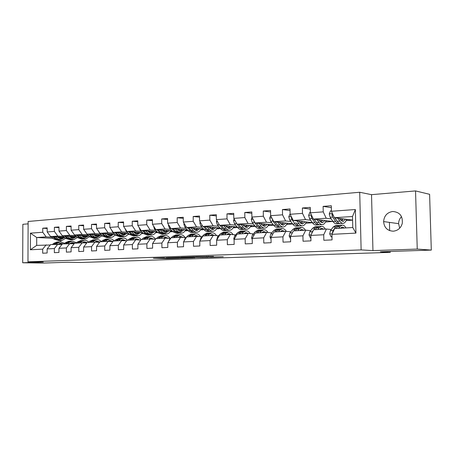 <?xml version="1.0" encoding="UTF-8"?>
<svg xmlns="http://www.w3.org/2000/svg" width="454" height="454" viewBox="0 0 454 454"><rect width="100%" height="100%" fill="white"/><g stroke="black" fill="none" stroke-linecap="round" stroke-linejoin="round"><path stroke-width="0.68" d="M164.456 257.872L153.412 258.269L167.259 258.621L178.825 258.258L162.64 258.122L164.456 257.872M392.727 211.485C387.177 212.415 384.135 215.781 383.607 221.575C384.169 227.641 387.387 230.848 393.266 231.194C397.886 230.66 400.893 228.056 402.278 223.374C402.891 216.025 399.707 212.063 392.727 211.485M399.707 228.175L398.595 223.657C398.652 220.933 399.634 218.601 401.546 216.66M213.493 256.487L195.867 256.782L211.246 257.18L223.283 256.731L208.658 257.077L199.278 256.788L213.493 256.419M28.108 223.856L22.853 224.304L22.7 262.775L42.977 263.076L67.561 262.253L80.659 262.469L390.241 252.362L390.219 251.459M417.243 249.076L415.541 190.924L371.525 194.664L372.95 250.614L417.243 249.076L431.3 250.086L380.373 251.788L390.241 252.362M372.95 250.614L361.129 249.91L27.972 261.816L28.12 221.473L359.716 192.258L361.129 249.91M22.7 262.775L43.283 262.06L27.972 261.816M179.216 257.373L166.198 257.827L179.943 258.195L193.046 257.764L179.216 257.373M181.078 257.259L194.335 256.851L208.006 257.259L190.606 257.446L194.726 257.707L181.078 257.259M415.541 190.924L429.603 194.312L431.3 250.086M331.352 207.654L323.117 206.383L323.237 211.865L310.377 212.801L310.264 207.382L302.392 207.994L302.495 213.374L290.129 214.271L290.032 208.959L282.45 209.549L282.547 214.821L270.646 215.69L270.556 210.474L263.263 211.042L263.348 216.218L251.885 217.052L251.805 211.933L244.78 212.483L244.854 217.562L233.804 218.368L233.736 213.34L226.96 213.868L227.028 218.862L216.371 219.634L216.314 214.697L209.776 215.207L209.833 220.111L199.55 220.86L199.499 216.008L193.188 216.501L193.239 221.319L183.308 222.04L183.263 217.273L177.168 217.744L177.213 222.483L167.622 223.181L167.583 218.493L161.692 218.953L161.726 223.612L152.453 224.282L152.419 219.674L146.721 220.116L146.756 224.696L137.783 225.349L137.755 220.814L132.245 221.246L132.267 225.752L123.584 226.381L123.567 221.921L118.227 222.335L118.244 226.773L109.84 227.38L109.828 222.988L104.658 223.391L104.67 227.76L96.526 228.351L96.515 224.026L91.504 224.418L91.515 228.714L83.615 229.287L83.615 225.031L78.758 225.411L78.758 229.645L71.102 230.201L71.102 226.007L66.392 226.37L66.392 230.541L58.963 231.08L58.963 226.949L54.395 227.306L54.389 231.415L47.176 231.937L47.182 227.868L42.744 228.214L42.738 232.261L30.424 233.157L30.367 249.779L36.695 245.376L50.263 245.007M323.117 206.383L331.312 205.741L331.431 211.269L355.363 209.532L355.93 233.112L331.942 234.338L332.067 239.894L323.844 240.274L323.725 234.758L310.837 235.422L310.945 240.864L303.039 241.227L302.937 235.825L290.543 236.46L290.639 241.8L283.035 242.152L282.944 236.846L271.015 237.459L271.1 242.697L263.785 243.038L263.7 237.834L252.214 238.424L252.293 243.565L245.239 243.889L245.166 238.781L234.094 239.349L234.168 244.4L227.369 244.712L227.301 239.695L216.626 240.245L216.689 245.205L210.134 245.506L210.071 240.58L199.771 241.108L199.828 245.977L193.495 246.272L193.449 241.432L183.501 241.942L183.547 246.726L177.435 247.01L177.389 242.254L167.781 242.742L167.821 247.453L161.913 247.725L161.874 243.049L152.584 243.526L152.618 248.151L146.909 248.417L146.875 243.815L137.891 244.275L137.914 248.826L132.392 249.081L132.364 244.558L123.67 245.001L123.692 249.484L118.341 249.728L118.324 245.279L109.902 245.71L109.919 250.12L104.732 250.358L104.721 245.972L96.566 246.391L96.571 250.733L91.555 250.966L91.543 246.647L83.638 247.055L83.644 251.329L78.775 251.55L78.769 247.305L71.102 247.697L71.102 251.902L66.38 252.123L66.386 247.935L58.946 248.315L58.941 252.464L54.361 252.674L54.367 248.554L47.142 248.923L47.137 253.009L42.687 253.213L42.699 249.15L30.367 249.779M333.009 221.501L313.385 219.1L326.205 218.243L331.255 218.89M331.324 229.525L326.437 229.02L313.601 229.747L310.837 235.422M326.205 218.243L323.237 211.865M313.385 219.1L310.377 212.801M323.725 234.758L326.437 229.02M312.358 222.63L293.199 220.44L305.525 219.623L310.672 220.235M310.723 230.666L305.735 230.189L293.392 230.887L290.543 236.46M305.525 219.623L302.495 213.374M293.199 220.44L290.129 214.271M302.937 235.825L305.735 230.189M292.478 223.737L273.768 221.734L285.64 220.945L290.861 221.524M305.69 223.181L306.217 223.237L305.638 223.272M290.895 231.767L285.827 231.313L273.944 231.983L271.015 237.459M285.64 220.945L282.547 214.821M273.768 221.734L270.646 215.69M282.944 236.846L285.827 231.313M273.342 224.821L255.057 222.982L266.487 222.222L271.781 222.772M286.61 224.321L287.518 224.418L286.525 224.48M271.804 232.823L266.657 232.391L255.21 233.038L252.214 238.424M266.487 222.222L263.348 216.218M255.057 222.982L251.885 217.052M263.7 237.834L266.657 232.391M254.898 225.876L237.016 224.18L248.037 223.447L253.394 223.975M268.218 225.428L269.477 225.553L268.098 225.638M253.4 233.844L248.19 233.435L237.158 234.06L234.094 239.349M248.037 223.447L244.854 217.562M237.016 224.18L233.804 218.368M245.166 238.781L248.19 233.435M237.107 226.904L219.623 225.337L230.252 224.628L235.66 225.133M250.466 226.506L252.055 226.654L250.319 226.762M235.66 234.832L230.388 234.44L219.747 235.041L216.626 240.245M230.252 224.628L227.028 218.862M219.623 225.337L216.371 219.634M227.301 239.695L230.388 234.44M219.946 227.908L202.836 226.455L213.096 225.774L218.55 226.251M226.546 226.949L227.017 226.994M233.328 227.545L235.223 227.715L233.152 227.846M218.533 235.785L213.21 235.41L202.944 235.989L199.771 241.108M213.096 225.774L209.833 220.111M202.836 226.455L199.55 220.86M210.071 240.58L213.21 235.41M203.375 228.884L186.622 227.533L196.531 226.875L202.024 227.329M208.976 226.977L209.844 227.987L210.611 228.044M216.774 228.555L218.953 228.737L216.569 228.89M202.002 236.704L196.633 236.347L186.713 236.909L183.501 241.942M196.531 226.875L193.239 221.319M186.622 227.533L183.308 222.04M193.449 241.432L196.633 236.347M187.366 229.832L170.954 228.578L180.533 227.936L186.061 228.373M193.693 228.981L194.755 229.06M200.77 229.537L203.216 229.73L200.543 229.9M186.026 237.59L180.618 237.249L171.033 237.794L167.781 242.742M180.533 227.936L177.213 222.483M170.954 228.578L167.622 223.181M177.389 242.254L180.618 237.249M171.89 230.757L155.813 229.582L165.069 228.969L170.63 229.383M178.087 229.945L179.415 230.047M185.294 230.49L187.984 230.689L185.045 230.876M170.585 238.446L165.143 238.123L155.875 238.645L152.584 243.526M165.069 228.969L161.726 223.612M155.813 229.582L152.453 224.282M161.874 243.049L165.143 238.123M156.919 231.659L141.16 230.558L150.121 229.962L155.699 230.365M162.997 230.887L164.564 231.001M170.318 231.409L172.639 231.58M168.582 224.741L168.406 225.229L169.399 228.044L172.724 231.665L170.046 231.824M155.455 239.269L150.178 238.969L141.211 239.474L137.891 244.275M150.121 229.962L146.756 224.696M141.16 230.558L137.783 225.349M146.875 243.815L150.178 238.969M142.431 232.533L126.978 231.5L135.65 230.927L141.251 231.307M148.39 231.795L150.189 231.92M155.818 232.306L157.646 232.431M157.799 232.596L155.523 232.737M140.802 240.064L135.701 239.786L127.018 240.274L123.67 245.001M135.65 230.927L132.267 225.752M126.978 231.5L123.584 226.381M132.364 244.558L135.701 239.786M128.403 233.384L113.245 232.414L121.644 231.858L127.262 232.227M134.248 232.681L136.262 232.817M141.767 233.174L143.141 233.265M143.368 233.504L141.461 233.623M126.626 240.836L121.683 240.575L113.273 241.051L109.902 245.71M121.644 231.858L118.244 226.773M113.245 232.414L109.84 227.38M118.324 245.279L121.683 240.575M114.811 234.213L99.937 233.299L108.075 232.76L113.704 233.112M120.548 233.543L122.767 233.679M128.153 234.02L129.089 234.077M129.39 234.383L127.829 234.485M112.893 241.579L108.103 241.341L99.959 241.8L96.566 246.391M108.075 232.76L104.67 227.76M99.937 233.299L96.526 228.351M104.721 245.972L108.103 241.341M101.639 235.019L87.037 234.162L94.931 233.634L100.567 233.975M107.269 234.377L109.675 234.525M114.953 234.843L115.475 234.871M115.849 235.24L114.612 235.32M99.585 242.305L94.948 242.084L87.055 242.532L83.638 247.055M94.931 233.634L91.515 228.714M87.037 234.162L83.615 229.287M91.543 246.647L94.948 242.084M88.865 235.802L74.53 234.99L82.185 234.485L87.826 234.809M94.398 235.189L96.974 235.337M95.635 236.182L96.066 236.211M98.427 231.114L99.318 232.754L102.729 236.08L101.787 236.125M86.691 243.009L82.191 242.805L74.535 243.236L71.102 247.697M82.185 234.485L78.758 229.645M74.53 234.99L71.102 230.201M78.769 247.305L82.191 242.805M76.476 236.562L62.391 235.802L69.82 235.303L75.466 235.62M81.902 235.978L84.648 236.131M83.082 236.926L83.774 236.96M89.988 236.869L89.347 236.909M71.828 242.635L74.161 243.696L62.385 243.923L58.946 248.315M69.82 235.303L66.392 230.541M62.391 235.802L58.963 231.08M66.386 247.935L69.82 243.503M64.445 237.306L50.61 236.585L57.823 236.103L63.469 236.403M69.78 236.744L72.68 236.897M70.903 237.646L71.834 237.692M77.628 237.646L77.265 237.675M62.045 244.36L50.598 244.587L47.142 248.923M57.823 236.103L54.389 231.415M50.61 236.585L47.176 231.937M54.367 248.554L57.811 244.184M53.095 238.327L36.717 237.51L46.172 236.88L51.813 237.17M58.01 237.487L61.052 237.646M46.172 236.88L42.738 232.261M36.695 245.376L36.717 237.51L30.424 233.157M42.699 249.15L46.155 244.842M371.525 194.664L359.716 192.258M389.657 230.643L389.436 222.386M60.774 240.507L60.774 241.772M331.942 234.338L334.615 228.561L352.775 227.533L352.514 216.496L334.371 217.704L352.599 220.105M346.147 220.576L352.599 220.167M325.609 222.017L332.493 221.439M306.217 223.237L312.409 222.71M287.518 224.418L292.643 223.958M269.477 225.553L273.597 225.161M252.055 226.654L255.25 226.319M235.223 227.715L237.544 227.437M218.953 228.737L220.462 228.515M203.216 229.73L203.965 229.559M355.93 233.112L352.775 227.533M352.514 216.496L355.363 209.532M334.371 217.704L331.431 211.269M47.182 228.493L42.744 228.214M58.963 227.607L54.395 227.306M71.102 226.694L66.392 226.37M83.615 225.752L78.758 225.411M96.515 224.787L91.504 224.418M115.356 234.752L115.021 234.729M109.828 223.788L104.658 223.391M128.964 233.958L128.227 233.912M123.567 222.761L118.227 222.335M143.016 233.14L141.841 233.067M142.045 232.709L142.567 232.675M137.761 221.705L132.245 221.246M157.527 232.306L155.887 232.193M156.108 231.807L157.005 231.75M152.425 220.616L146.721 220.116M172.526 231.449L170.386 231.296M170.619 230.876L171.924 230.797M167.588 219.492L161.692 218.953M187.984 230.57L185.368 230.371M185.612 229.917L187.167 229.82M183.274 218.334L177.168 217.744M203.216 229.605L200.844 229.418M201.105 228.924L202.666 228.827M199.51 217.137L193.188 216.501M218.953 228.612L216.842 228.436M217.12 227.902L218.686 227.8M216.325 215.905L209.776 215.207M235.223 227.585L233.401 227.426M233.691 226.841L235.263 226.739M233.753 214.634L226.96 213.868M252.055 226.523L250.534 226.381M250.846 225.74L252.418 225.638M251.828 213.318L244.78 212.483M269.477 225.422L268.28 225.303M268.615 224.605L270.187 224.503M270.584 211.967L263.263 211.042M287.518 224.282L286.678 224.191M287.03 223.425L288.602 223.323M290.061 210.571L282.45 209.549M306.217 223.101L305.752 223.05M306.127 222.199L307.704 222.097M310.303 209.135L302.392 207.994M325.949 220.933L327.521 220.831M342.378 219.878L342.668 219.861M346.533 219.611L348.104 219.515M168.468 257.764L184.199 257.94L168.468 257.702M189.817 257.157L184.074 257.31L192.78 257.304L189.817 256.958M59.775 238.713L61.438 237.147M51.2 236.613L54.003 239.15L59.128 240.609M55.411 236.835L57.698 238.917L62.016 240.433L65.58 238.35M57.403 236.937L58.299 237.754L61.897 239.014L64.655 237.504M52.795 236.699L55.405 239.065L59.871 240.552M62.72 237.215L60.49 238.94M61.421 240.467L56.29 239.008L53.805 236.75M60.944 239.02L63.532 237.26M58.305 244.201L60.547 243.225L63.31 243.872M56.12 244.275L57.698 242.992L60.393 241.806L64.695 243.321M52.426 244.485L53.998 243.208L57.3 241.988M58.975 243.747L59.9 244.269M54.713 244.354L56.285 243.077L59.587 241.851M62.204 244.156L60.093 243.304M58.844 241.908L55.399 243.128L53.827 244.405M59.656 243.435L61.489 244.337M71.465 237.941L73.077 236.381M62.834 235.825L65.648 238.418L70.807 239.899M67.169 236.057L69.456 238.174L73.769 239.718L77.43 237.459M69.161 236.165L70.052 236.994L73.644 238.276L76.516 236.608M64.479 235.91L67.09 238.327L71.562 239.837M74.399 236.449L72.203 238.197M73.173 239.752L72.317 239.803L68.004 238.271L65.518 235.966M72.668 238.282L75.233 236.494M83.502 237.147L85.057 235.586M74.814 235.007L77.645 237.658L81.947 239.218L82.838 239.167M79.28 235.257L81.561 237.414L85.863 238.98L89.631 236.534M81.266 235.371L82.157 236.216L85.738 237.521L88.632 235.791M76.505 235.104L79.127 237.567L83.604 239.105M86.419 235.666L84.262 237.425M85.267 239.02L84.37 239.071L80.069 237.51L77.577 235.166M84.739 237.521L87.276 235.711M70.098 243.514L72.3 242.549L75.058 243.208M67.89 243.611L69.456 242.311L72.146 241.108L76.55 242.759M64.076 243.826L65.648 242.532L68.946 241.301M70.676 243.111L71.482 243.577M66.437 243.696L68.004 242.396L71.295 241.159M70.54 241.216L67.09 242.447L65.524 243.747M71.38 242.776L73.128 243.65M82.236 242.811L84.404 241.851L87.151 242.527M80.006 242.93L81.567 241.613L84.251 240.393C85.908 240.223 87.406 240.824 88.757 242.192M76.085 243.151L77.645 241.84L80.931 240.592M82.724 242.459L83.405 242.862M78.508 243.015L80.074 241.698L83.354 240.444M86.169 242.986L83.911 241.948M82.588 240.507L79.132 241.755L77.566 243.066M83.445 242.096L85.108 242.941M85.812 232.414L86.822 233.85M95.896 236.324L97.394 234.769M87.151 234.168L90 236.88L94.29 238.469L95.227 238.412M91.759 234.434L94.035 236.625L98.319 238.225L102.195 235.558M93.734 234.553L94.625 235.41L98.195 236.744L101.083 234.985M88.899 234.27L91.526 236.784L96.004 238.35M98.796 234.849L96.685 236.63M97.729 238.259L96.787 238.316L92.497 236.721L90.005 234.332M97.179 236.733L99.681 234.9M108.676 235.473L110.101 233.923M101.673 233.407L104.307 235.978L102.729 236.08L107.002 237.697L107.99 237.635M104.619 233.589L106.894 235.819L111.162 237.442C112.779 237.198 114.102 236.233 115.14 234.536M106.588 233.708L107.479 234.582L111.037 235.938L113.909 234.156M104.307 235.978L108.784 237.567M111.553 234.014L109.488 235.813M110.572 237.482L109.579 237.538L105.305 235.915L102.808 233.475M109.993 235.927L112.467 234.065M111.502 229.838L112.456 231.875L115.861 235.251L120.111 236.897L121.15 236.835M121.842 234.593L123.204 233.05M117.887 232.715L120.151 234.979L124.402 236.636C126.087 236.375 127.443 235.32 128.482 233.464M119.845 232.84L120.736 233.731L124.271 235.11L127.126 233.305M114.845 232.516L117.484 235.149L121.956 236.767M124.697 233.146L122.682 234.962M123.817 236.676L122.767 236.738L118.517 235.087L116.02 232.596M123.21 235.093L125.639 233.208M94.721 242.101L96.872 241.136L99.829 241.976M92.491 242.226L94.046 240.887L96.719 239.655C98.427 239.479 99.965 240.138 101.327 241.619M88.451 242.453L90.005 241.125L93.274 239.86M95.13 241.795L95.68 242.118M90.948 242.311L92.508 240.978L95.771 239.712M98.541 242.254L96.356 241.239M94.994 239.774L91.538 241.034L89.977 242.368M95.879 241.397L97.44 242.203M107.581 241.375L109.72 240.399L112.961 241.488M105.362 241.5L106.906 240.143L109.567 238.895C111.309 238.719 112.87 239.417 114.249 240.995M101.191 241.732L102.74 240.387L105.998 239.105M107.921 241.108L108.324 241.352M103.773 241.59L105.322 240.234L108.574 238.952M111.281 241.5L109.181 240.507M107.78 239.02L104.324 240.291L102.774 241.642M108.688 240.682L110.146 241.443M120.843 240.626L122.972 239.638L126.263 240.813M118.636 240.751L120.174 239.377L122.818 238.112C124.549 237.93 126.104 238.645 127.478 240.251M114.334 240.989L115.878 239.621L119.113 238.327M121.11 240.41L121.4 240.592M116.996 240.841L118.534 239.468L121.768 238.174M124.419 240.716L122.404 239.757M120.963 238.242L117.501 239.53L115.963 240.898M121.899 239.945L123.238 240.66M134.526 239.854L136.643 238.849L139.872 240.013M132.33 239.973L133.856 238.583L136.484 237.3C138.232 237.124 139.792 237.868 141.166 239.542M127.892 240.228L129.424 238.838L132.642 237.527M130.638 240.07L132.165 238.679L135.383 237.363M137.959 239.911L136.047 238.98M134.56 237.436L131.104 238.742L129.577 240.132M135.525 239.184L136.739 239.843M148.651 239.054L150.751 238.044L153.912 239.179M146.472 239.179L147.987 237.765L150.592 236.466C152.476 236.284 154.127 237.175 155.535 239.15M139.452 242.016L140.076 241.119M141.886 239.434L143.407 238.027L146.602 236.699M144.724 239.275L146.239 237.862L149.428 236.534M151.925 239.071L150.126 238.185M148.594 236.608L145.138 237.93L143.623 239.337M149.587 238.407L150.66 238.997M163.236 238.231L165.318 237.204L168.4 238.316M161.074 238.356L162.572 236.92L165.16 235.603C167.055 235.422 168.712 236.358 170.125 238.424M153.724 241.834L155.098 239.803M156.341 238.622L157.844 237.192L161.017 235.847M159.269 238.458L160.773 237.022L163.934 235.677M166.346 238.197L164.66 237.357M163.082 235.757L162.226 235.774L159.638 237.09L158.134 238.52M164.11 237.601L165.046 238.129M178.308 237.38L180.369 236.341L183.371 237.425M176.163 237.504L177.65 236.046L180.21 234.712C182.071 234.531 183.7 235.467 185.096 237.533M168.593 241.505L169.495 239.508L170.636 238.395M171.272 237.777L172.764 236.33L175.902 234.968M174.302 237.607L175.789 236.154L178.916 234.786M181.231 237.289L179.682 236.511M178.047 234.871L177.179 234.888L174.614 236.222L173.127 237.675M179.109 236.778L179.977 237.289M193.892 236.5L195.924 235.444L198.829 236.494M191.77 236.619L193.234 235.144L195.765 233.787C197.586 233.606 199.192 234.548 200.572 236.608M184.023 241.119L184.954 238.662L188.183 235.433L191.287 234.054M189.84 236.733L191.31 235.251L194.408 233.872M196.61 236.347L195.209 235.632M193.523 233.963L192.632 233.975L190.095 235.325L188.626 236.801M194.618 235.927L195.402 236.415M210.009 235.592L212.018 234.519L214.816 235.524M207.915 235.711L209.362 234.207L211.853 232.834C213.635 232.652 215.207 233.589 216.564 235.643M200.055 240.648L200.94 237.788L204.13 234.508L207.2 233.112M205.917 235.825L207.364 234.321L210.423 232.919M212.608 235.444L211.263 234.729M209.521 233.021L208.613 233.027L206.11 234.395L204.663 235.893M210.656 235.059L211.36 235.512M226.694 234.65L228.674 233.566L231.353 234.514M224.628 234.769L226.052 233.243L228.51 231.852C230.24 231.671 231.778 232.601 233.112 234.644M216.74 240.058L217.494 236.886L220.638 233.555L223.663 232.136M222.556 234.883L223.987 233.362L227 231.937M229.156 234.508L227.88 233.793M226.081 232.045L225.156 232.051L222.687 233.435L221.257 234.956M227.255 234.162L227.863 234.582M243.968 233.674L245.92 232.573L248.463 233.458M241.937 233.787L243.333 232.238L245.756 230.831C247.436 230.649 248.928 231.568 250.239 233.6M234.099 239.621L233.753 238.821L234.639 235.949L237.726 232.561L240.705 231.126M239.791 233.912L241.199 232.363L244.161 230.921M246.295 233.543L245.086 232.828M243.225 231.041L242.277 231.035L239.854 232.442L238.446 233.986M244.439 233.243L244.956 233.617M261.879 232.664L263.785 231.546L266.248 232.42M259.875 232.777L261.249 231.2L263.621 229.769C265.244 229.593 266.697 230.501 267.979 232.505M252.231 239.457L251.539 237.902L252.407 234.979L255.437 231.54L258.36 230.082M257.656 232.902L259.03 231.33L261.947 229.872M264.041 232.539L262.917 231.835M260.988 229.996L260.023 229.985L257.639 231.409L256.26 232.981M262.247 232.3L262.656 232.618M280.441 231.614L282.314 230.484L284.726 231.375M278.484 231.727L279.829 230.127L282.15 228.674C283.705 228.493 285.112 229.389 286.361 231.358M271.044 239.281L269.988 236.948L270.828 233.969L273.796 230.473L276.662 228.998M276.18 231.858L277.525 230.257L280.379 228.776M282.439 231.506L281.401 230.808M279.403 228.918L278.416 228.895L276.077 230.343L274.732 231.937M280.708 231.336L281.003 231.585M299.714 230.53L301.535 229.378L303.896 230.292M297.796 230.638L299.101 229.009L301.371 227.533C302.869 227.358 304.231 228.249 305.446 230.206M290.583 238.759L289.13 235.955L289.953 232.925L292.847 229.372L295.645 227.874M295.406 230.774L296.717 229.145L299.504 227.647M301.524 230.428L300.576 229.752M298.505 227.8L297.495 227.766L295.214 229.236L293.903 230.859M292.569 232.499L291.684 234.224M125.02 228.549L126.013 230.961L129.401 234.4L133.635 236.074L134.73 236.012M135.428 233.674L136.716 232.153M131.575 231.807L133.834 234.116L138.056 235.808C139.758 235.541 141.12 234.44 142.147 232.516M133.521 231.937L134.412 232.851L137.931 234.258L140.763 232.42M128.437 231.597L131.081 234.292L135.547 235.938M138.26 232.255L136.296 234.088M137.477 235.842L136.37 235.91L132.142 234.224L129.645 231.682M136.836 234.23L139.23 232.317M139.02 227.261L140.008 230.019L143.379 233.515L147.584 235.229L148.736 235.161M149.445 232.72L150.654 231.222M145.706 230.876L147.953 233.231L152.152 234.951C153.838 234.678 155.189 233.566 156.21 231.608M147.641 231.012L148.526 231.937L152.022 233.373L154.837 231.512M142.46 230.649L145.11 233.407L149.57 235.081M152.249 231.33L150.342 233.18M151.574 234.985L150.41 235.059L146.211 233.339L143.714 230.734M150.904 233.339L153.248 231.404M153.56 226.03L154.462 229.049L157.81 232.607L161.987 234.355L163.202 234.281M163.922 231.727L165.04 230.257M160.302 229.911L162.538 232.312L166.703 234.065C168.377 233.793 169.717 232.664 170.727 230.672M162.22 230.053L163.099 231.001L166.573 232.465L169.359 230.575M156.948 229.667L159.604 232.493L164.053 234.196M166.686 230.377L164.847 232.238M166.13 234.099L164.904 234.173L160.739 232.425L158.242 229.764M165.426 232.42L167.725 230.456M178.87 230.689L179.898 229.259M171.918 228.651L174.574 231.551L172.724 231.665L176.861 233.447L178.138 233.367M175.38 228.912L177.605 231.358L181.736 233.152C183.393 232.874 184.721 231.727 185.714 229.707M177.287 229.06L178.167 230.03L181.606 231.523L184.364 229.605M174.574 231.551L179.007 233.282M181.6 229.389L179.829 231.268M181.169 233.186L179.88 233.265L175.743 231.478L173.258 228.754M180.431 231.466L182.673 229.474M184.125 223.396L183.853 224.145L184.84 227.006L188.399 230.978L190.72 232.408L193.586 232.431M194.318 229.605L195.254 228.231M190.981 227.885L193.188 230.377C194.454 231.773 195.816 232.38 197.274 232.204C198.914 231.932 200.225 230.763 201.207 228.708M192.859 228.039L193.733 229.026L197.144 230.553L199.874 228.6M187.394 227.596L191.145 231.568L192.627 232.295L194.465 232.34M197.013 228.373L195.316 230.257M196.713 232.238L195.356 232.323C193.898 232.499 192.53 231.892 191.259 230.501L188.779 227.709M195.941 230.479L198.126 228.458M200.214 221.995L199.828 223.016L200.81 225.933L204.079 229.69C205.339 231.103 206.689 231.722 208.136 231.546L209.555 231.461M210.298 228.464L211.127 227.159M207.115 226.818L209.305 229.361C210.56 230.78 211.904 231.404 213.346 231.228C214.969 230.95 216.257 229.764 217.228 227.675M209.844 227.987L213.21 229.542L215.905 227.562M203.403 226.501L206.059 229.565C207.313 230.984 208.664 231.602 210.106 231.427L210.452 231.358M212.949 227.312L211.331 229.202M212.79 231.262L211.36 231.353C209.918 231.523 208.568 230.904 207.313 229.486L204.839 226.625M211.978 229.457L214.095 227.409M216.876 220.525L216.371 221.853L217.347 224.821L220.576 228.651C221.824 230.087 223.158 230.723 224.582 230.547L226.075 230.456M226.83 227.261L227.545 226.047M223.816 225.712L225.984 228.311C227.227 229.758 228.555 230.394 229.974 230.218C231.574 229.934 232.851 228.731 233.799 226.608M225.655 225.876L226.518 226.915L229.838 228.504L232.499 226.489M219.974 225.371L222.625 228.521C223.867 229.962 225.201 230.598 226.625 230.422L226.994 230.348M229.435 226.217L227.908 228.107M229.429 230.252L227.919 230.343C226.501 230.518 225.167 229.883 223.924 228.441L221.461 225.502M228.572 228.396L230.621 226.325M234.145 218.981L233.504 220.65L234.468 223.669L237.658 227.573C238.889 229.043 240.206 229.684 241.607 229.508L243.185 229.418M243.94 225.99L244.541 224.895M241.119 224.571L243.259 227.221C244.49 228.697 245.796 229.349 247.192 229.174C248.769 228.89 250.023 227.664 250.948 225.502M242.924 224.741L243.781 225.803L247.055 227.426L249.672 225.377M237.136 224.191L239.78 227.443C241.012 228.912 242.322 229.559 243.724 229.383L244.121 229.298M246.499 225.076L245.064 226.966M246.658 229.202L245.064 229.298C243.667 229.474 242.351 228.827 241.125 227.358L238.673 224.338M245.756 227.295L247.731 225.195M235.893 222.142L236.789 223.765M252.055 217.37L251.255 219.396L252.214 222.477L255.358 226.461C256.572 227.953 257.866 228.612 259.245 228.436L260.908 228.339M260.829 223.561L261.674 224.651L262.14 223.691M259.047 223.379L261.169 226.092C262.372 227.596 263.661 228.26 265.034 228.084C266.583 227.8 267.809 226.557 268.717 224.355M261.674 224.651L264.898 226.308L267.463 224.225M253.559 220.184L254.416 222.329L257.554 226.319C258.769 227.817 260.063 228.481 261.436 228.305L261.862 228.209M265.142 224.565L265.346 224.015M264.171 223.896L262.838 225.774M264.506 228.118L262.826 228.22C261.453 228.396 260.159 227.732 258.95 226.234L256.516 223.124M263.558 226.154L265.448 224.026M270.646 215.656L269.67 218.102L270.612 221.24L273.711 225.303C274.903 226.83 276.174 227.505 277.525 227.329L279.278 227.221M280.039 223.198L280.379 222.443M277.649 222.148L279.732 224.923C280.918 226.455 282.184 227.136 283.529 226.96C285.044 226.671 286.247 225.405 287.132 223.164M279.392 222.335L280.226 223.453L283.387 225.15L285.901 223.033M272.116 218.533L272.899 221.087L275.992 225.156C277.178 226.688 278.45 227.363 279.8 227.187L280.254 227.079M283.296 223.708L283.637 222.789M282.484 222.67L281.264 224.52M283.012 226.994L281.242 227.102C279.891 227.278 278.625 226.597 277.434 225.065L275.016 221.87M282.013 224.963L283.812 222.812M290.117 213.794L288.778 216.757L289.709 219.957L292.745 224.1C293.92 225.661 295.168 226.347 296.49 226.171L298.335 226.064M299.084 221.66L299.288 221.138M296.95 220.871L298.999 223.708C300.168 225.275 301.405 225.973 302.716 225.797C304.197 225.502 305.372 224.219 306.229 221.932M298.653 221.064L299.481 222.21L302.574 223.953L305.031 221.796M291.468 216.967L291.264 217.676L292.087 219.798L295.117 223.953C296.286 225.513 297.529 226.206 298.846 226.03L299.334 225.905M302.137 222.783L302.602 221.518M301.479 221.387L300.378 223.203M295.713 222.619L296.615 223.856C297.784 225.422 299.027 226.115 300.338 225.939L302.211 225.825M301.155 223.726L302.858 221.546M310.366 212.313L309.861 212.347L308.624 215.361L309.537 218.624L312.511 222.857C313.663 224.446 314.877 225.15 316.166 224.974L318.118 224.861M316.994 219.543L319.009 222.449C320.149 224.049 321.358 224.758 322.635 224.582C324.082 224.293 325.217 222.982 326.051 220.65M318.657 219.742L319.474 220.922L322.493 222.704L324.882 220.508M311.626 215.417L311.2 216.291L312.006 218.459L314.974 222.698C316.115 224.293 317.329 225.002 318.617 224.826L319.139 224.685M321.704 221.79L322.278 220.19M321.194 220.054L320.218 221.813M316.103 221.989L314.043 219.18M322.141 224.611L320.166 224.736C318.884 224.912 317.675 224.197 316.529 222.602L314.157 219.191M321.029 222.426L322.624 220.23M319.718 229.401L321.494 228.231L323.798 229.168M317.851 229.503L319.122 227.851L321.33 226.353C322.788 226.177 324.116 227.085 325.302 229.083M310.882 237.765L310.377 237.788L309.015 234.928L309.804 231.841L312.624 228.226L315.348 226.705M315.365 229.645L316.642 227.993L319.355 226.472M321.336 229.31L320.49 228.657M318.333 226.637L317.301 226.591L315.082 228.084L313.805 229.735M313.277 230.416L312.278 231.705L311.558 233.941M310.377 237.788L310.882 237.834M331.42 210.769L330.529 210.838L329.246 213.908L330.143 217.239L333.049 221.563C334.167 223.186 335.353 223.907 336.607 223.731L338.667 223.606M337.833 218.158L339.802 221.138C340.909 222.772 342.089 223.499 343.326 223.323C344.734 223.033 345.834 221.694 346.635 219.316M339.444 218.368L340.245 219.583L343.184 221.41L345.5 219.168M332.634 213.896L331.919 214.856L332.708 217.063L335.602 221.399C336.72 223.028 337.901 223.754 339.149 223.578L339.711 223.413M342.038 220.729L342.713 218.8M341.663 218.663L340.823 220.338M337.01 220.979L334.643 217.738M342.849 223.357L340.761 223.482C339.518 223.657 338.338 222.931 337.226 221.297L334.876 217.767M341.675 221.07L343.156 218.856M333.826 216.507L332.918 214.992L331.919 214.856M340.511 228.226L342.231 227.04L344.467 228.004M338.695 228.328L339.927 226.642L342.066 225.127C343.479 224.951 344.773 225.882 345.931 227.919M331.993 236.733L331.097 236.778L329.678 233.861L330.444 230.711L333.168 227.034L335.818 225.496M336.113 228.476L337.35 226.79L339.978 225.246M341.907 228.146L341.17 227.533M341.771 228.152L341.584 227.84M338.939 225.439L337.878 225.371L335.727 226.887L333.009 230.57L332.47 233.197M331.097 236.778L331.999 236.852M167.254 258.156L167.259 258.621M183.518 257.497L183.524 257.906M202.666 257.1L202.671 257.469M200.963 257.049L200.969 257.48M195.549 256.885L195.555 257.327M193.83 256.845L193.835 257.339M192.99 256.851L192.995 257.253M208.386 256.311L208.392 256.663M206.632 256.374L206.638 256.675M55.405 239.065L54.003 239.15M57.698 238.917L56.29 239.008M56.285 243.077L57.698 242.992M53.998 243.208L55.399 243.128M67.09 238.327L65.648 238.418M69.456 238.174L68.004 238.271M79.127 237.567L77.645 237.658M81.561 237.414L80.069 237.51M68.004 242.396L69.456 242.311M65.648 242.532L67.09 242.447M80.074 241.698L81.567 241.613M77.645 241.84L79.132 241.755M91.526 236.784L90 236.88M94.035 236.625L92.497 236.721M106.894 235.819L105.305 235.915M117.484 235.149L115.861 235.251M120.151 234.979L118.517 235.087M112.859 231.846L112.456 231.875M92.508 240.978L94.046 240.887M90.005 241.125L91.538 241.034M105.322 240.234L106.906 240.143M102.74 240.387L104.324 240.291M118.534 239.468L120.174 239.377M115.878 239.621L117.501 239.53M132.165 238.679L133.856 238.583M129.424 238.838L131.104 238.742M146.239 237.862L147.987 237.765M143.407 238.027L145.138 237.93M160.773 237.022L162.572 236.92M157.844 237.192L159.638 237.09M175.789 236.154L177.65 236.046M172.764 236.33L174.614 236.222M169.495 239.508L169.921 239.485M191.31 235.251L193.234 235.144M188.183 235.433L190.095 235.325M184.954 238.662L185.612 238.628M207.364 234.321L209.362 234.207M204.13 234.508L206.11 234.395M200.94 237.788L201.86 237.743M216.62 239.774L216.916 239.763M223.987 233.362L226.052 233.243M220.638 233.555L222.687 233.435M217.494 236.886L218.68 236.823M233.782 238.889L234.377 238.861M241.199 232.363L243.333 232.238M237.726 232.561L239.854 232.442M234.639 235.949L236.108 235.87M251.567 237.97L252.492 237.924M259.03 231.33L261.249 231.2M255.437 231.54L257.639 231.409M252.407 234.979L254.189 234.883M270.017 237.016L271.288 236.954M277.525 230.257L279.829 230.127M273.796 230.473L276.077 230.343M270.828 233.969L272.945 233.855M289.164 236.029L290.804 235.944M296.717 229.145L299.101 229.009M292.847 229.372L295.214 229.236M289.953 232.925L292.331 232.794M131.081 234.292L129.401 234.4M133.834 234.116L132.142 234.224M126.592 230.921L126.013 230.961M145.11 233.407L143.379 233.515M147.953 233.231L146.211 233.339M140.78 229.968L140.008 230.019M159.604 232.493L157.81 232.607M162.538 232.312L160.739 232.425M155.433 228.986L154.462 229.049M168.831 225.139L168.428 225.167M177.605 231.358L175.743 231.478M170.579 227.965L169.399 228.044M184.511 224.032L183.876 224.077M190.05 230.575L188.138 230.694M193.188 230.377L191.259 230.501M186.248 226.909L184.84 227.006M200.742 222.886L199.856 222.954M206.059 229.565L204.079 229.69M209.305 229.361L207.313 229.486M202.461 225.82L200.81 225.933M217.551 221.705L216.393 221.785M222.625 228.521L220.576 228.651M225.984 228.311L223.924 228.441M219.254 224.69L217.347 224.821M234.973 220.474L233.526 220.576M239.78 227.443L237.658 227.573M243.259 227.221L241.125 227.358M236.596 223.527L234.468 223.669M253.037 219.203L251.283 219.327M257.554 226.319L255.358 226.461M261.169 226.092L258.95 226.234M254.416 222.329L252.214 222.477M271.781 217.88L269.699 218.028M275.992 225.156L273.711 225.303M279.732 224.923L277.434 225.065M272.899 221.087L270.612 221.24M272.377 219.044L272.071 219.004M291.241 216.513L288.806 216.683M295.117 223.953L292.745 224.1M298.999 223.708L296.615 223.856M292.087 219.798L289.709 219.957M291.854 217.744L291.264 217.676M311.467 215.088L308.652 215.287M314.974 222.698L312.511 222.857M319.009 222.449L316.529 222.602M312.006 218.459L309.537 218.624M312.097 216.41L311.2 216.291M309.049 235.002L311.092 234.894M316.642 227.993L319.122 227.851M312.624 228.226L315.082 228.084M309.804 231.841L312.278 231.705M332.498 213.601L329.275 213.828M335.602 221.399L333.049 221.563M339.802 221.138L337.226 221.297M332.708 217.063L330.143 217.239M329.718 233.929L332.192 233.804M337.35 226.79L339.927 226.642M333.168 227.034L335.727 226.887M330.444 230.711L333.009 230.57M332.725 232.652L332.311 232.613M398.595 223.657L383.607 221.575M184.193 257.514L184.199 257.94M193.194 256.845L193.194 257.259M61.398 239.048L61.897 239.014M60.393 241.806L58.986 241.891M58.101 241.942L56.699 242.027M73.151 238.31L73.644 238.276M85.244 237.556L85.738 237.521M72.146 241.108L70.699 241.193M69.785 241.25L68.344 241.335M84.251 240.393L82.759 240.484M81.816 240.535L80.335 240.626M97.706 236.772L98.195 236.744M110.549 235.972L111.037 235.938M123.789 235.144L124.271 235.11M96.719 239.655L95.181 239.746M94.211 239.803L92.684 239.894M109.567 238.895L107.984 238.986M106.985 239.048L105.407 239.139M122.818 238.112L121.178 238.208M120.151 238.265L118.522 238.361M136.484 237.3L134.798 237.402M133.731 237.465L132.057 237.561M150.592 236.466L148.85 236.568M147.749 236.63L146.018 236.733M165.16 235.603L163.355 235.711M162.226 235.774L160.438 235.881M180.21 234.712L178.348 234.82M177.179 234.888L175.329 235.002M195.765 233.787L193.841 233.901M192.632 233.975L190.72 234.088M211.853 232.834L209.867 232.953M208.613 233.027L206.638 233.146M228.51 231.852L226.45 231.971M225.156 232.051L223.107 232.17M245.756 230.831L243.622 230.955M242.277 231.035L240.16 231.16M263.621 229.769L261.413 229.9M260.023 229.985L257.827 230.116M282.15 228.674L279.857 228.81M278.416 228.895L276.14 229.032M301.371 227.533L298.993 227.675M297.495 227.766L295.134 227.902M137.443 234.287L137.931 234.258M151.54 233.401L152.022 233.373M166.096 232.493L166.573 232.465M181.129 231.551L181.606 231.523M196.673 230.581L197.144 230.553M212.75 229.571L213.21 229.542M229.383 228.532L229.838 228.504M246.607 227.454L247.055 227.426M264.455 226.336L264.898 226.308M282.956 225.178L283.387 225.15M302.154 223.981L302.574 223.953M322.079 222.732L322.493 222.704M321.33 226.353L318.856 226.501M317.301 226.591L314.849 226.739M342.787 221.433L343.184 221.41M342.066 225.127L339.496 225.275M337.878 225.371L335.33 225.524"/></g></svg>
